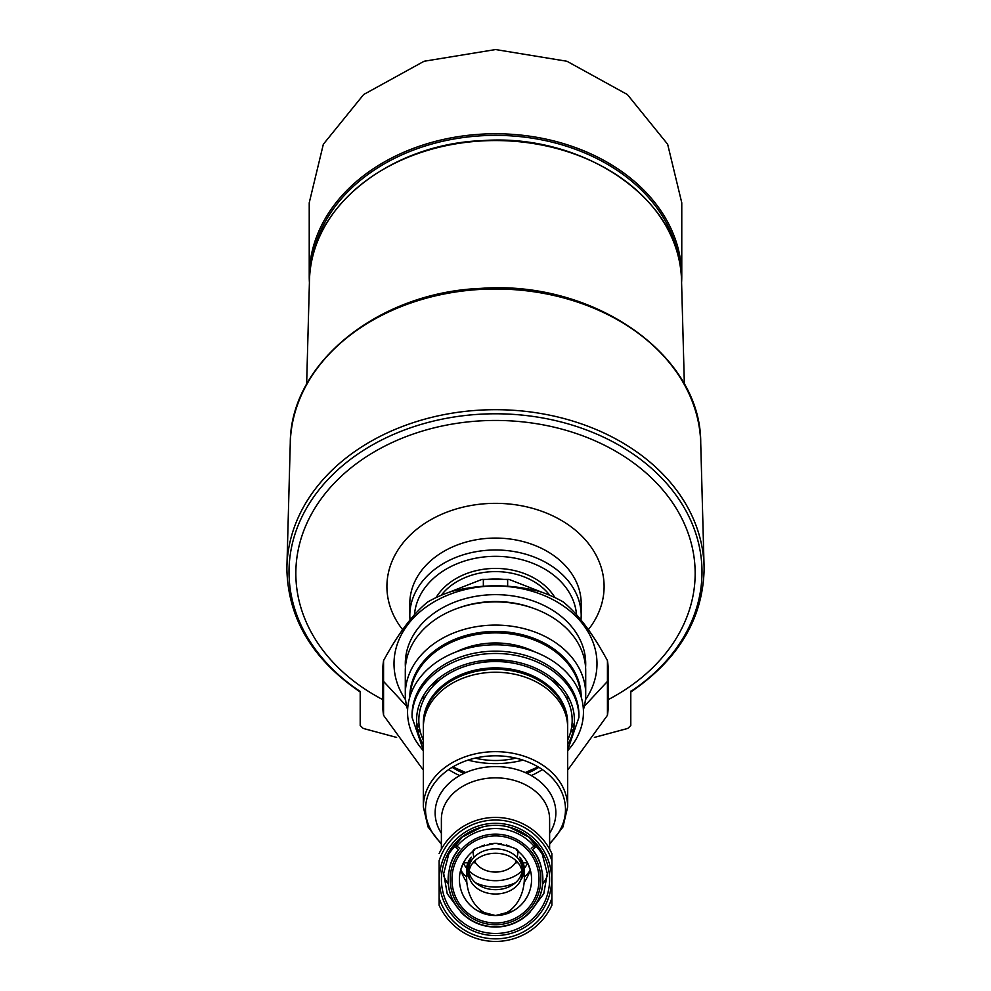 <?xml version="1.0" encoding="UTF-8"?>
<svg xmlns="http://www.w3.org/2000/svg" width="991" height="991" viewBox="0 0 991 991"><rect width="100%" height="100%" fill="white"/><g stroke="black" fill="none" stroke-linecap="round" stroke-linejoin="round"><path stroke-width="1.49" d="M466.637 877.84L466.637 869.293A28.863 22.112 180 0 1 471.369 857.153A37.683 28.863 90 0 0 466.637 877.84A37.683 28.863 90 0 0 495.463 915.523L495.463 915.523A36.085 36.085 0 0 0 495.5 915.523L477.972 910.977A28.863 22.112 180 0 0 495.5 915.523A36.085 36.085 0 0 0 495.537 915.523L495.5 915.523A37.683 28.863 90 0 0 495.537 915.523L495.537 915.523A37.683 28.863 90 0 0 524.363 877.84A37.683 28.863 90 0 0 519.631 857.153A28.863 22.112 180 0 1 524.363 869.293L524.363 877.84M466.848 882.411A50.045 38.339 -90 0 1 460.666 870.048A36.085 36.085 0 0 1 463.404 862.963L460.666 870.048A36.085 36.085 0 0 0 495.463 915.523A37.683 28.863 90 0 0 495.5 915.523A28.863 22.112 180 0 0 513.028 910.977L495.537 915.523A36.085 36.085 0 0 0 530.334 870.048L527.596 862.963A36.085 36.085 0 0 1 530.334 870.048A50.045 38.339 -90 0 1 524.152 882.411M439.124 905.266A62.012 62.012 0 0 0 551.876 905.266L551.876 898.18L551.876 905.266A62.012 62.012 0 0 1 439.124 905.266L439.124 860.696A59.41 59.41 0 0 1 551.876 860.696L551.876 898.18A59.41 59.41 0 0 1 439.124 898.18M439.124 853.598A62.012 62.012 0 0 1 551.876 853.598L551.876 860.696L551.876 853.598M547.342 875.697A54.121 41.461 0 0 1 542.622 884.183A47.357 47.357 0 0 0 542.411 872.947A47.357 47.357 0 0 1 542.622 884.183C542.089 892.965 538.224 901.822 531.003 910.766L543.786 893.709L547.305 873.554L542.089 853.585L528.822 837.11L509.547 827.237C500.182 824.673 490.818 824.673 481.453 827.237L462.202 837.098L448.935 853.536L443.695 873.529L447.214 893.709L459.997 910.766C452.776 901.81 448.898 892.953 448.378 884.183A47.357 47.357 0 0 1 448.589 872.96A47.357 47.357 0 0 0 448.378 884.183A54.121 41.461 0 0 1 443.658 875.685M531.003 910.766A47.357 47.357 0 0 1 459.997 910.766M542.622 884.183A47.357 47.357 0 0 1 539.315 897.388A47.357 47.357 0 0 0 542.622 884.183C543.093 868.934 539.661 857.438 532.34 849.683L532.217 849.522M458.783 849.522L458.66 849.683C451.326 857.45 447.907 868.946 448.378 884.183A47.357 47.357 0 0 0 539.067 897.995A47.357 47.357 0 0 1 448.378 884.183M533.542 851.232A47.357 47.357 0 0 1 536.131 855.122A47.357 47.357 0 0 0 533.542 851.232M536.998 856.62A47.357 47.357 0 0 1 540.33 864.202A47.357 47.357 0 0 0 536.998 856.62M450.657 864.214A47.357 47.357 0 0 1 454.002 856.633A47.357 47.357 0 0 0 450.657 864.214M454.733 855.332A47.357 47.357 0 0 1 457.458 851.232A47.357 47.357 0 0 0 454.733 855.332M534.161 846.314A50.913 50.913 0 0 0 456.839 846.314M423.343 806.934L423.343 727.53A72.157 55.273 0 0 1 495.5 672.245A72.157 55.273 0 0 1 567.657 727.53L567.657 806.934A72.157 55.273 0 0 0 495.5 751.661A72.157 55.273 0 0 0 423.343 806.934L428.038 826.965L441.379 844.245M542.337 769.586A72.157 55.273 0 0 1 531.238 775.557M459.762 775.557A72.157 55.273 0 0 1 448.663 769.586M538.844 767.319A67.648 51.829 0 0 1 527.026 773.376M463.974 773.376A67.648 51.829 0 0 1 452.156 767.319M423.343 770.131L383.567 715.329A112.751 86.378 0 0 1 382.749 704.911A112.751 86.378 0 0 1 383.567 694.505L383.567 660.588A112.751 86.378 0 0 0 382.749 670.994L382.749 704.911M608.251 704.911L608.251 670.994A112.751 86.378 0 0 0 607.433 660.588L607.433 694.505A112.751 86.378 0 0 1 608.251 704.911A112.751 86.378 0 0 1 607.433 715.329L567.657 770.131M607.433 715.329L607.433 681.412L584.306 706.31M383.567 660.588C398.444 633.224 413.173 613.677 427.765 601.946A112.751 86.378 0 0 1 451.314 591.54C481.031 583.91 510.501 583.91 539.686 591.54A112.751 86.378 0 0 1 563.235 601.946C578.001 613.912 592.729 633.447 607.433 660.588M383.567 715.329L383.567 694.505M405.592 699.807A101.478 77.732 0 0 1 495.5 586.015A101.478 77.732 0 0 1 585.408 699.807M383.567 681.412L406.694 706.31M405.418 667.377A90.206 69.097 0 0 1 495.5 594.65A90.206 69.097 0 0 1 585.582 667.377M459.155 607.756A85.325 65.356 0 0 1 495.5 601.525A85.325 65.356 0 0 1 531.845 607.756M410.249 695.608A85.325 65.356 0 0 1 495.5 632.89A85.325 65.356 0 0 1 580.751 695.608M574.334 723.244A85.325 65.356 0 0 1 571.522 727.927M523 760.122A85.325 65.356 0 0 1 468 760.122M419.478 727.927A85.325 65.356 0 0 1 416.666 723.244M456.145 651.917A72.157 55.273 0 0 1 495.5 642.973A72.157 55.273 0 0 1 534.855 651.917M567.583 695.657A72.157 55.273 0 0 1 567.657 698.246L567.657 700.439M423.343 700.439L423.343 698.246A72.157 55.273 0 0 1 423.417 695.657M567.186 694.988A72.157 55.273 0 0 1 567.657 700.414M423.343 700.414A72.157 55.273 0 0 1 423.814 694.988M552.879 678.773A68.775 52.684 0 0 1 558.701 687.023M515.89 758.127A68.775 52.684 0 0 1 475.11 758.127M432.299 687.023A68.775 52.684 0 0 1 438.121 678.773M540.789 879.438A45.289 45.289 0 0 0 495.5 834.137A45.289 45.289 0 0 0 450.211 879.438A45.289 45.289 0 0 0 495.5 924.727A45.289 45.289 0 0 0 540.789 879.438M495.5 922.98A43.542 43.542 0 0 0 533.208 857.661A43.542 43.542 0 0 0 457.792 857.661A43.542 43.542 0 0 0 495.5 922.98M495.426 843.353A36.085 36.085 0 0 1 501.533 843.861M506.24 844.989A36.085 36.085 0 0 1 509.783 846.302M516.274 849.944A36.085 36.085 0 0 1 517.996 851.232C518.404 848.965 510.873 846.339 495.426 843.353C480.065 846.376 472.583 849.002 473.004 851.232A36.085 36.085 0 0 1 474.714 849.944M481.155 846.326A36.085 36.085 0 0 1 484.673 845.026M489.343 843.886A36.085 36.085 0 0 1 495.339 843.353M473.859 857.426A29.433 22.545 -90 0 1 473.004 851.232A36.085 36.085 0 0 0 463.491 862.802L463.404 862.963A33.83 25.915 0 0 0 466.662 868.339M524.338 868.339A33.83 25.915 0 0 0 527.596 862.963L527.509 862.802A36.085 36.085 0 0 0 517.996 851.232A29.433 22.545 -90 0 1 517.141 857.426M518.033 862.802L515.481 862.802A22.545 17.281 0 0 1 495.5 872.068A22.545 17.281 0 0 1 475.519 862.802A29.433 22.545 -90 0 1 474.8 860.832M475.519 862.802L472.967 862.802M470.279 862.802L469.04 862.802M467.913 862.802L463.491 862.802M527.509 862.802L523.087 862.802M521.96 862.802L520.721 862.802M516.2 860.832A29.433 22.545 -90 0 1 515.481 862.802M466.934 872.452A28.863 22.112 180 0 0 470.18 879.909M520.82 879.909A28.863 22.112 180 0 0 524.066 872.452M469.04 871.461A26.608 20.39 180 0 0 495.5 889.67A26.608 20.39 180 0 0 521.96 871.461M522.108 873.641L522.108 869.293A26.608 20.39 180 0 0 495.5 848.903A26.608 20.39 180 0 0 468.892 869.293L468.892 873.641A26.608 20.39 0 0 1 495.5 853.251A26.608 20.39 0 0 1 522.108 873.641A26.608 20.39 0 0 1 495.5 894.018A26.608 20.39 0 0 1 468.892 873.641M530.321 869.987A38.339 29.371 0 0 1 524.363 877.023M515.469 882.758A38.339 29.371 0 0 1 475.531 882.758M466.637 877.023A38.339 29.371 0 0 1 460.679 869.987M523.595 869.218A33.83 25.915 0 0 1 522.108 870.792M521.885 871.002A33.83 25.915 0 0 1 469.115 871.002M468.892 870.792A33.83 25.915 0 0 1 467.405 869.218M448.143 592.618L482.097 579.376L483.348 579.747L483.348 586.189M482.097 579.376L508.903 579.376L507.652 579.747L507.652 586.189M508.903 579.376L542.882 592.618M678.934 259.171A184.908 141.651 180 0 0 495.5 135.371A184.908 141.651 180 0 0 312.066 259.171M630.809 691.978C678.364 659.597 702.792 618.768 704.118 569.503A208.618 159.811 180 0 0 704.068 566.183A208.618 159.811 180 0 0 495.5 409.692A208.618 159.811 180 0 0 286.932 566.183A208.618 159.811 180 0 0 286.882 569.503C288.208 618.768 312.636 659.597 360.191 691.978M630.796 691.136L630.796 691.458A206.487 158.176 180 0 0 581.234 428.062A206.487 158.176 180 0 0 289.013 571.968A206.487 158.176 180 0 0 360.204 691.458L360.204 725.598L360.204 691.458M630.796 725.598L630.796 691.458L630.796 725.598L627.761 728.435L594.389 737.415M360.204 725.598L363.239 728.435L396.611 737.415M382.749 699.621A199.662 152.948 0 0 1 295.838 573.393A199.662 152.948 0 0 1 495.5 420.444A199.662 152.948 0 0 1 695.162 573.393A199.662 152.948 0 0 1 608.251 699.621M512.099 662.942A60.885 46.639 180 0 0 478.901 662.942M581.197 697.007A85.697 65.641 180 0 0 495.5 631.44A85.697 65.641 180 0 0 409.803 697.007M583.389 709.729A90.206 69.097 180 0 0 585.706 694.196A90.206 69.097 180 0 0 495.5 625.098A90.206 69.097 180 0 0 405.294 694.196A90.206 69.097 180 0 0 407.611 709.729M417.335 728.682A90.206 69.097 180 0 0 420.543 732.622M570.457 732.622A90.206 69.097 180 0 0 573.665 728.682M405.294 694.196L405.294 670.994A90.206 69.097 180 0 1 495.5 601.896A90.206 69.097 180 0 1 585.706 670.994L585.706 694.196M549.807 595.306A63.139 48.373 180 0 0 441.193 595.306M554.91 597.585A65.394 50.095 180 0 0 495.5 568.425A65.394 50.095 180 0 0 436.09 597.585M409.803 615.622L409.803 603.717A85.697 65.641 180 0 1 495.5 538.076A85.697 65.641 180 0 1 581.197 603.717L581.197 615.622A85.697 65.641 180 0 0 495.5 549.98A85.697 65.641 180 0 0 409.803 615.622L409.989 619.97M681.597 282.571A186.271 142.692 180 0 0 681.771 276.439L681.771 202.796L667.649 144.24L627.39 94.554L566.963 61.269L495.574 49.55L424.086 61.256L363.635 94.541L323.339 144.265L309.229 202.796L309.229 276.439A186.271 142.692 180 0 0 309.403 282.571M681.771 276.439A186.271 142.692 180 0 0 495.5 133.76A186.271 142.692 180 0 0 309.229 276.439M548.766 897.14A56.128 56.128 0 0 1 439.372 879.438A56.128 56.128 0 0 1 504.469 824.029A56.128 56.128 0 0 1 548.766 897.14M509.547 827.237A54.047 54.047 0 0 1 490.768 933.274A54.047 54.047 0 0 1 481.453 827.237M530.148 912.092A47.605 47.605 0 0 1 460.852 912.092M441.379 843.403A69.989 53.613 0 0 1 447.672 770.28A69.989 53.613 0 0 1 543.328 770.28A69.989 53.613 0 0 1 549.621 843.403M458.66 849.683A54.121 41.461 0 0 1 453.816 845.744M441.379 849.163L441.379 819.309A54.121 41.461 0 0 1 495.5 777.848A54.121 41.461 0 0 1 549.621 819.309L549.621 849.163M537.184 845.744A54.121 41.461 0 0 1 532.34 849.683M441.379 833.295A60.364 46.243 0 0 1 495.5 766.576A60.364 46.243 0 0 1 549.621 833.295M423.368 726.093L423.343 724.632A72.157 55.273 0 0 1 495.5 669.346A72.157 55.273 0 0 1 567.657 724.632L567.632 726.093M423.343 724.632L423.343 723.182A72.157 55.273 0 0 1 495.5 667.897A72.157 55.273 0 0 1 567.657 723.182L567.657 724.632M537.915 767.901A72.157 55.273 0 0 1 526.444 773.116M464.556 773.116A72.157 55.273 0 0 1 453.085 767.901M423.343 740.128A76.666 58.729 0 0 1 495.5 661.542A76.666 58.729 0 0 1 567.657 740.128M423.343 744.774A78.921 60.463 0 0 1 495.5 659.82A78.921 60.463 0 0 1 567.657 744.774M423.343 750.051L412.058 717.385A83.442 63.919 0 0 1 495.5 653.465A83.442 63.919 0 0 1 578.942 717.385L567.657 750.051M412.058 717.385L412.058 715.068A83.442 63.919 0 0 1 495.5 651.149A83.442 63.919 0 0 1 578.942 715.068L578.942 717.385M423.343 750.67A87.951 67.376 0 0 1 417.533 680.99A87.951 67.376 0 0 1 495.5 644.794A87.951 67.376 0 0 1 573.467 680.99A87.951 67.376 0 0 1 567.657 750.67M507.652 579.747A82.414 63.139 180 0 0 483.348 579.747M309.477 280.131C309.378 208.345 389.339 144.042 482.419 140.611C584.665 132.905 682.167 200.975 681.523 280.131A186.073 142.531 180 0 0 495.5 140.561A186.073 142.531 180 0 0 309.477 280.131L306.64 384.211M290.276 442.965C290.289 363.115 378.5 292.295 480.796 288.393C593.374 279.759 701.294 354.741 700.724 442.965A205.261 157.247 180 0 0 495.5 289A205.261 157.247 180 0 0 290.276 442.965L286.932 566.183M576.527 614.742A81.175 62.185 180 0 0 495.5 556.335A81.175 62.185 180 0 0 414.473 614.742M588.381 629.632A108.601 83.194 180 0 0 604.101 586.536A108.601 83.194 180 0 0 466.29 506.413A108.601 83.194 180 0 0 402.619 629.632M549.621 844.245L562.962 826.965L567.657 806.934M531.238 848.321L536.317 844.629M454.683 844.629L459.762 848.321M538.125 766.898L525.218 772.571M465.782 772.571L452.875 766.898M681.523 280.131L684.36 384.211M700.724 442.965L704.068 566.183M581.197 615.622L581.011 619.97"/></g></svg>
